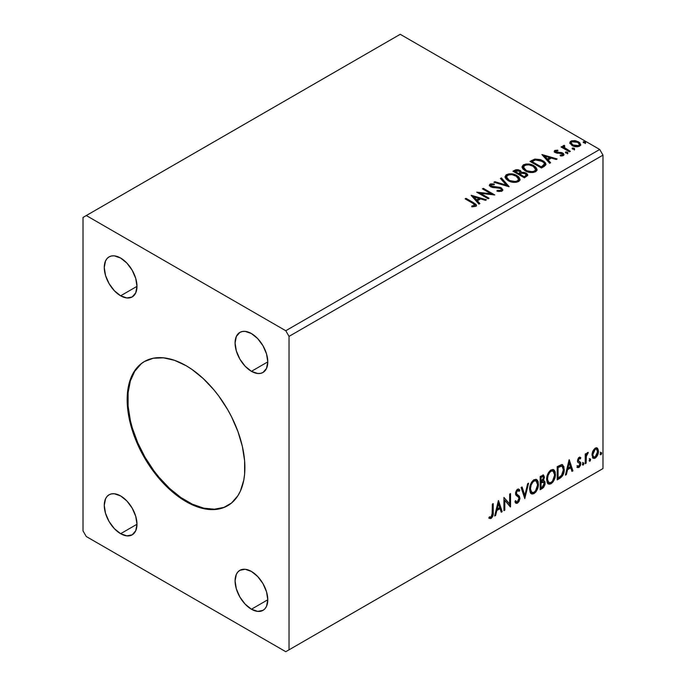 <?xml version="1.0" encoding="UTF-8"?>
<svg xmlns="http://www.w3.org/2000/svg" width="686" height="686" viewBox="0 0 686 686"><rect width="100%" height="100%" fill="white"/><g stroke="black" fill="none" stroke-linecap="round" stroke-linejoin="round"><path stroke-width="1.03" d="M144.737 361.342A83.246 48.063 -120 0 0 132.389 428.158A83.246 48.063 -120 0 0 186.686 501.217L186.026 501.595A83.246 48.063 60 0 1 131.643 428.244A83.246 48.063 60 0 1 144.403 361.531A83.246 48.063 60 0 1 186.026 365.655L191.797 369.317L203.116 378.449L213.775 389.699L218.731 395.994L227.649 409.593L231.534 416.779L237.939 431.554L242.355 446.415L244.61 460.786L244.61 474.112L243.762 480.217L240.409 491.039L237.939 495.644L231.534 503.018L223.37 507.726L218.731 509.021L208.553 509.432L203.116 508.54L191.797 504.604L180.255 497.942L168.945 488.809L163.5 483.416L153.321 471.265L144.403 457.656L137.08 443.13L131.643 428.244L129.697 420.835L127.45 406.464L127.167 399.638L128.291 387.033L129.697 381.373L134.113 371.615L140.527 364.232L144.403 361.531L153.321 358.229L163.5 357.826L174.544 360.33L186.026 365.655A83.246 48.063 60 0 1 240.409 439.014A83.246 48.063 60 0 1 227.649 505.719A83.246 48.063 60 0 1 186.026 501.595L186.686 501.217A83.246 48.063 -120 0 0 227.975 505.531M251.436 371.323A23.127 13.351 60 0 1 236.327 350.94A23.127 13.351 60 0 1 239.868 332.41A23.127 13.351 60 0 1 251.436 333.559L257.687 338.61L262.995 345.761L266.537 353.933L267.78 361.882L251.436 371.323L245.176 366.273L239.868 359.112L236.327 350.94L235.084 343L236.327 336.492L239.868 332.41L242.347 331.492L245.176 331.381L251.436 333.559A23.127 13.351 60 0 1 266.537 353.933A23.127 13.351 60 0 1 262.995 372.464L260.517 373.381L257.687 373.493L251.436 371.323L267.78 361.882L266.537 368.382L262.995 372.464A23.127 13.351 60 0 1 251.436 371.323M120.625 533.699A23.127 13.351 60 0 1 105.515 513.317A23.127 13.351 60 0 1 109.065 494.786A23.127 13.351 60 0 1 120.625 495.935L126.884 500.986L132.184 508.137L135.734 516.309L136.977 524.258L120.625 533.699L114.365 528.649L109.065 521.489L105.515 513.317L104.272 505.376L105.515 498.868L107.025 496.475L109.065 494.786L111.535 493.869L114.365 493.757L120.625 495.935A23.127 13.351 60 0 1 135.734 516.309A23.127 13.351 60 0 1 132.184 534.84L126.884 535.869L120.625 533.699L136.977 524.258L135.734 530.758L132.184 534.84A23.127 13.351 60 0 1 120.625 533.699M251.436 609.219A23.127 13.351 60 0 1 236.327 588.845A23.127 13.351 60 0 1 239.868 570.315A23.127 13.351 60 0 1 251.436 571.455L257.687 576.506L262.995 583.666L266.537 591.838L267.78 599.778L251.436 609.219L245.176 604.169L239.868 597.017L236.327 588.845L235.084 580.896L236.327 574.388L237.836 571.995L239.868 570.315L245.176 569.277L251.436 571.455A23.127 13.351 60 0 1 266.537 591.838A23.127 13.351 60 0 1 262.995 610.36L257.687 611.398L251.436 609.219L267.78 599.778L266.537 606.287L265.028 608.679L262.995 610.36A23.127 13.351 60 0 1 251.436 609.219M120.625 295.795A23.127 13.351 60 0 1 105.515 275.42A23.127 13.351 60 0 1 109.065 256.89A23.127 13.351 60 0 1 120.625 258.039L126.884 263.081L132.184 270.241L135.734 278.413L136.977 286.354L120.625 295.795L114.365 290.744L109.065 283.592L105.515 275.42L104.272 267.48L105.515 260.972L107.025 258.579L109.065 256.89L111.535 255.972L114.365 255.861L120.625 258.039A23.127 13.351 60 0 1 135.734 278.413A23.127 13.351 60 0 1 132.184 296.944L126.884 297.973L120.625 295.795L136.977 286.354L135.734 292.862L132.184 296.944A23.127 13.351 60 0 1 120.625 295.795M502.795 190.211L501.363 187.913L500.154 187.389L491.287 186.146L491.107 184.877L494.229 184.766L494.212 183.959L490.499 183.917L489.41 185.529L492.282 187.458L500.154 188.256L501.277 189.165L501.106 190.228L499.94 190.708L497.101 190.391L496.964 191.137L501.509 191.334L502.872 189.893L501.363 187.913L491.528 186.3L491.227 184.8L494.229 184.766L494.212 183.959L490.07 184.114L489.35 185.186L490.696 186.841L500.463 188.41L501.397 189.602L500.806 190.459L497.101 190.391L496.964 191.137L502.041 191.094L502.872 189.902L501.363 187.913L502.812 190.262M83.015 217.445L83.015 530.861L86.282 536.529L285.77 651.7L599.718 470.45L285.77 651.7L289.038 649.813L289.038 336.389L602.985 155.139L602.985 468.555L289.038 649.813L602.985 468.555L599.718 470.45L602.985 468.555L602.985 155.139L289.038 336.389L285.77 330.729L86.282 215.55L400.23 34.3L599.718 149.471L285.77 330.729L599.718 149.471L602.985 155.139L599.718 149.471L400.23 34.3L83.015 217.445L83.015 530.861L86.282 536.529L285.77 651.7L289.038 649.813L289.038 336.389L285.77 330.729L86.282 215.55L83.015 217.445M498.362 500.643L494.692 515.975L495.644 515.426L496.827 510.513L500.043 508.652L501.217 512.21L502.169 511.653L498.508 500.557L494.692 515.975L495.644 515.426L496.827 510.513L500.043 508.652L501.217 512.21L502.169 511.653L498.362 500.643M517.561 490.576L516.91 490.198L515.752 492.531L516.404 492.908L517.561 490.576L518.359 490.516L516.91 490.198L519.096 491.382L519.782 490.173L518.873 489.127L517.57 489.212L515.529 493.474L515.975 495.223L518.762 497.53L519.045 498.653L517.45 501.818L516.541 501.852L515.658 500.651L514.937 501.74L516.026 503.25L517.51 503.138L518.968 501.569L519.894 498.816L519.362 496.141L516.935 494.314L516.404 492.908L517.304 490.756L518.316 490.499L519.096 491.382L519.782 490.173L518.316 488.981L517.047 489.607L515.64 492.342L515.64 494.452L518.616 497.316L519.045 498.893L517.45 501.818L516.309 501.68L515.658 500.651L514.937 501.74L515.469 502.709L516.198 503.327L517.51 503.138L515.718 503.001M529.618 489.264L530.192 492.402L532.087 494.057L534.034 493.603L535.972 491.802L537.37 489.264L538.364 485.336L538.176 481.881L537.361 480.157L535.929 479.265L533.451 480.089L531.564 482.267L530.124 485.637L529.618 489.264L531.427 493.817L534.034 493.603C537.009 491.022 538.476 487.857 538.416 484.119L536.615 479.514L533.957 479.746C530.998 482.361 529.549 485.534 529.618 489.264M546.639 479.437L547.214 482.575L549.109 484.23L551.055 483.776L552.993 481.966L554.391 479.437L555.386 475.509L555.197 472.054L554.382 470.33L552.95 469.438L550.472 470.262L548.586 472.44L547.145 475.81L546.639 479.437L548.448 483.99L551.055 483.776C554.031 481.195 555.497 478.031 555.437 474.292L553.636 469.687L550.987 469.919C548.02 472.534 546.571 475.707 546.639 479.437M569.088 459.809L565.418 475.141L566.379 474.592L567.554 469.67L570.769 467.818L571.944 471.376L572.904 470.819L569.234 459.723L565.418 475.141L566.379 474.592L567.554 469.67L570.769 467.818L571.944 471.376L572.904 470.819L569.088 459.809M582.44 464.379L582.86 465.134L583.494 464.774L583.726 462.913L582.483 463.976L583.177 465.057L583.906 463.539L583.177 462.861L582.44 464.379L583.177 465.057M589.188 460.486L589.608 461.241L590.243 460.872L590.475 459.011L589.231 460.083L589.926 461.163L590.655 459.637L589.926 458.96L589.188 460.486L589.926 461.163M600.199 454.132L600.379 454.749L601.099 454.689L601.485 452.657L600.241 453.729L600.927 454.809L601.665 453.283L600.927 452.606L600.199 454.132L600.927 454.809M596.769 447.804L597.583 448.335L595.208 448.112L592.833 451.088L592.027 454.072L592.764 457.828L594.47 458.428L595.945 457.571L598.252 453.086L598.389 450.402L597.583 448.335L596.571 447.761L595.208 448.112L592.833 451.088L591.975 455.007L593.287 458.299L595.208 458.111C597.386 456.284 598.458 454.003 598.432 451.277L597.12 447.949M585.227 463.702L586.11 463.196L586.393 455.821L588.314 452.426L587.122 452.94L586.11 454.964L586.11 453.54L585.227 454.046L585.227 463.702L586.11 463.196L586.247 456.559L588.314 452.426L587.645 452.486L586.11 454.964L586.11 453.54L585.227 454.046L585.227 463.702M579.55 458.428L578.53 458.179L580.313 458.917L580.828 457.794L580.013 457.262L580.828 457.794L579.13 457.399L578.392 458.051L577.466 461.275L577.946 462.493L579.739 463.384L579.884 464.765L578.873 466.36L577.663 466.043L577.158 467.226L578.967 467.492L580.579 465.194L580.536 462.295L578.727 461.284L578.332 460.349L578.993 458.694L580.313 458.917L580.828 457.794L579.13 457.399L577.449 460.898L577.732 462.227L579.739 463.384L579.944 464.182L578.873 466.36L577.663 466.043L577.543 467.578L576.892 467.2M559.862 478.348L562.657 475.664L564.132 471.188L563.866 466.523L562.005 464.594L557.203 466.669L557.203 479.883L559.862 478.348L559.21 477.971L557.203 479.128L559.21 477.971L559.862 478.348C562.914 476.11 564.372 473.117 564.244 469.378L562.649 464.808L561.663 464.576L557.203 466.669L557.203 479.883L559.862 478.348M540.182 489.71L543.612 487.437L545.01 484.522L544.907 481.615L543.363 480.749L544.435 477.319L543.389 475.089L540.182 476.496L540.182 489.71L542.463 488.389L545.164 483.081L544.332 480.92L543.363 480.749L544.435 477.319L543.646 475.192L540.182 476.496L540.182 489.71M524.773 498.611L528.589 483.193L527.628 483.741L524.841 495.378L522.063 486.957L521.103 487.514L524.773 498.611L528.589 483.193L527.628 483.741L524.841 495.378L522.063 486.957L521.103 487.514L524.773 498.611M504.81 510.135L504.81 500.3L510.538 506.825L510.538 493.611L509.655 494.117L509.655 503.978L503.936 497.427L503.936 510.641L504.81 510.135L503.936 509.887L504.81 510.135L504.81 500.3L510.341 506.945L510.538 493.611L509.655 494.117L509.655 503.978L503.936 497.427L503.936 510.641L504.81 510.135M488.964 518.093L491.125 518.376L490.473 517.999L492.196 515.709L492.565 512.159C492.917 514.354 492.222 516.301 490.473 517.999L491.125 518.376C492.874 516.678 493.577 514.732 493.225 512.536L492.565 512.159L492.565 503.987L492.565 512.159L493.225 512.536L493.225 503.61L492.342 504.116L492.094 515.649L490.97 517.098L489.41 516.824L488.964 518.093L490.49 518.616L491.45 518.162L493.062 515.272L493.225 503.61L492.342 504.116L492.342 512.905L491.116 517.021L489.41 516.824L488.964 518.093L489.401 518.393M572.621 149.076L574.122 149.291L574.534 148.699L572.81 147.97L572.167 148.339L572.621 149.076L574.311 149.205L574.088 148.227L572.398 148.107L572.621 149.076L572.398 148.107M565.873 152.978L567.15 153.235L567.785 152.601L566.053 151.872L565.418 152.232L565.873 152.978L567.554 153.107L567.339 152.129L565.65 152L565.873 152.978L565.65 152M541.88 154.539L549.658 163.268L550.609 162.719L548.123 159.915L551.338 158.063L556.183 159.504L557.135 158.946L541.88 154.539L549.658 163.268L550.609 162.719L548.123 159.915L551.338 158.063L556.183 159.504L557.135 158.946L541.88 154.539M525.202 170.84L528.786 172.237L533.065 172.52L536.058 171.414L537.027 169.433L535.749 167.041L532.859 165.155L528.932 164.048L526.016 164.014L523.229 164.983L522.063 166.775L522.826 168.876L525.202 170.84C528.417 172.743 531.882 173.044 535.577 171.732L537.035 169.622L533.948 165.72C530.707 163.782 527.217 163.482 523.478 164.829L522.063 166.955L525.202 170.84M471.145 195.381L478.922 204.102L479.883 203.553L477.387 200.758L480.603 198.897L485.448 200.338L486.408 199.78L471.291 195.296L478.922 204.102L479.883 203.553L477.387 200.758L480.603 198.897L485.448 200.338L486.408 199.78L471.145 195.381M508.18 180.667L511.765 182.064L516.043 182.347L519.036 181.241L520.005 179.26L518.727 176.868L516.395 175.256L513.308 174.124L508.995 173.841L506.208 174.81L505.042 176.602L505.805 178.703L508.18 180.667C511.396 182.57 514.852 182.87 518.556 181.558L520.014 179.449L516.927 175.547C513.685 173.609 510.195 173.309 506.457 174.656L505.033 176.782L508.18 180.667M583.623 142.722L584.909 142.98L585.535 142.345L583.812 141.616L583.177 141.985L583.623 142.722L585.312 142.851L585.089 141.873L583.409 141.753L583.623 142.722L583.409 141.753M521.429 172.632L520.057 170.411L520.057 171.166L516.952 170.334L514.586 171.054L520.057 171.166L520.057 170.411L514.586 170.299L514.586 171.054L513.625 171.611L514.586 171.054L514.586 170.299L512.965 171.234L524.413 177.837L527.697 175.479L527.508 174.287L526.153 173.086L523.958 172.323L521.42 172.435L520.691 170.84L518.102 169.691L515.821 169.751L512.965 171.234L524.413 177.837L527.757 175.119L526.153 173.086L521.454 172.143L521.454 172.898M509.003 186.738L501.38 177.923L500.42 178.48L506.319 185.1L494.855 181.696L493.894 182.244L509.158 186.652L501.38 177.923L500.42 178.48L506.319 185.1L494.855 181.696L493.894 182.244L509.003 186.738M472.748 203.245L474.849 205.2L471.745 206.049L472.174 206.812L475.655 206.332L476.427 205.406L476.05 204.402L466.008 198.34L465.134 198.854L472.748 203.245C474.412 203.905 474.995 204.702 474.472 205.654L471.745 206.049L472.174 206.812L475.655 206.332L476.436 205.277L473.743 202.807L466.008 198.34L465.134 198.854L472.748 203.245M489.049 198.263L480.534 193.341L494.769 194.953L483.33 188.35L482.447 188.856L490.979 193.786L476.727 192.157L488.166 198.769L489.049 198.263L480.534 193.341L494.769 194.953L483.33 188.35L482.447 188.856L490.979 193.786L476.727 192.157L488.166 198.769L489.049 198.263M544.092 166.475L545.902 164.743L545.602 163.122L543.861 161.339L540.448 159.598L534.857 159.066L529.995 161.407L541.434 168.01L544.092 166.475L545.962 164.28L542.9 160.73L534.857 159.066L529.995 161.407L541.434 168.01L544.092 166.475M555.934 151.76L556.209 152.901L555.934 151.006L557.941 150.86L557.744 150.148L557.744 150.834L557.744 150.148L554.52 150.688L554.305 151.597L555.008 152.438L562.357 153.904L562.228 154.993L560.136 155.182L560.411 155.919L562.717 155.799L563.935 154.933L563.523 153.604L562.066 152.721L556.029 152.026L555.771 151.126L557.941 150.86L557.744 150.148L554.854 150.44L554.854 151.194L556.355 150.851M569.466 151.829L570.349 151.323L564.372 147.55L563.952 146.641L564.792 146.058L564.321 145.303L562.974 145.904L563.215 147.207L561.98 146.495L561.097 147.001L569.466 151.829L570.349 151.323L564.801 147.962L564.321 145.303L562.88 146.281L563.215 147.207L561.98 146.495L561.097 147.001L569.466 151.829M569.946 143.323L572.844 145.938L577.775 146.744L580.613 145.106L579.807 142.765L575.751 140.759L571.738 140.802L570.315 141.616L569.843 142.748L572.055 145.535C574.405 146.915 576.917 147.121 579.593 146.152L580.708 144.583L578.512 141.805L574.679 140.579L570.932 141.153L569.843 143.494M583.366 142.534L585.089 142.628L585.089 141.873L585.312 143.606M585.312 142.851L585.089 141.873M585.381 142.851L583.332 142.559M521.42 172.435L521.42 173.198L526.153 173.841L526.153 173.086L527.697 175.479M527.706 175.513L525.142 173.378L521.42 173.198M527.508 175.041L527.165 174.604M522.672 173.009L522.037 173.078M526.265 175.616L524.121 177.408L519.868 174.956L519.868 174.201L521.849 173.206L525.279 173.592L526.265 174.87L525.124 176.825L526.265 174.87M520.125 173.198L519.534 173.772M519.139 174.012L519.139 173.258L518.693 174.278L519.139 174.012L515.023 172.16L515.023 171.406L519.199 170.934L520.194 172.16L519.139 174.012L520.194 172.16M518.693 173.524L515.023 171.406L515.023 172.16L518.693 174.278L518.693 173.524L515.023 171.406L517.115 170.462L519.199 170.934L520.125 172.443L518.693 173.524M525.124 176.07L524.121 176.654L524.121 177.408L525.124 176.825L525.124 176.07L524.121 176.654L519.868 174.201L519.868 174.956L524.121 177.408L524.121 176.654L519.868 174.201L522.278 173.104L524.541 173.258L526.265 174.861L525.124 176.07M505.067 177.168L506.457 174.656L506.457 175.41C510.195 174.064 513.685 174.364 516.927 176.302L516.927 175.547L516.927 176.302L519.988 179.818M520.005 180.015L519.379 178.377L517.424 176.611L511.91 174.63L507.005 175.127L505.042 177.357M508.429 174.69L507.623 174.896M518.547 179.989L518.05 181.113L516.429 182.056L511.91 182.039L508.266 180.401L506.542 177.657M506.534 177.031L509.055 180.907C511.619 182.442 514.38 182.682 517.355 181.653L517.355 180.898C514.38 181.927 511.619 181.679 509.055 180.152L506.534 177.031L507.674 175.307C510.676 174.27 513.471 174.518 516.043 176.062L518.547 179.106L517.355 181.653L518.547 179.106M494.76 182.502L494.855 181.696L494.855 182.45L506.319 185.855L506.319 185.1L506.319 185.855L494.76 182.502M500.866 178.977L501.38 177.923L501.38 178.677L508.395 186.558L501.38 178.677L500.866 178.977M501.389 190.442L500.617 191.3L498.971 191.471L497.101 191.171L497.101 190.391L497.101 191.145L500.806 191.214L501.397 189.602M489.418 185.563L490.07 184.114L490.07 184.868L494.212 184.714L494.212 183.959L494.22 184.757L490.996 184.543L489.35 185.906M490.807 186.146L491.227 184.8M491.227 185.554L491.528 187.055L491.528 186.3L491.528 187.055L493.534 187.604L493.534 186.849L493.534 187.604L495.764 187.638L495.764 186.884L495.764 187.638L501.363 188.667L498.756 187.818L492.445 187.432L491.082 186.729L490.859 185.915M476.427 205.869L474.806 204.205L465.785 199.232L466.008 198.34L466.008 199.094L473.743 203.562L473.743 202.807L473.743 203.562L476.358 205.637M474.789 206.109L471.745 206.803L473.734 206.649L473.734 205.894L473.734 206.649L474.472 206.409L474.472 205.654M471.908 196.23L485.542 200.286L471.908 196.23M477.387 201.513L477.387 200.758L479.437 203.811L477.387 201.513M473.983 197.688L476.59 200.612L479.06 199.189L479.06 198.434L479.06 199.189L476.59 200.612L476.59 199.858L476.59 200.612L473.983 197.688L473.983 196.933L479.06 198.434L476.59 199.858L473.983 196.933L473.983 197.688M478.099 192.955L490.979 194.541L490.979 193.786L490.979 194.541L478.099 192.955M483.098 189.233L483.33 188.35L483.33 189.104L493.414 194.927L483.098 189.233M480.534 194.095L480.534 193.341L480.534 194.095L488.398 198.64L480.534 194.095M522.089 167.341L523.478 164.829L523.478 165.583C527.217 164.237 530.707 164.537 533.948 166.475L533.948 165.72L533.948 166.475L537.009 169.991M537.027 170.188L536.401 168.55L534.445 166.784L528.932 164.803L524.027 165.3L522.063 167.53M525.45 164.863L524.644 165.069M535.569 170.162L535.071 171.286L533.451 172.229L528.94 172.212L524.619 170.025L523.564 167.83M523.564 167.204L526.076 171.08C528.64 172.606 531.401 172.855 534.377 171.826L534.377 171.071C531.401 172.1 528.64 171.852 526.076 170.325L523.564 167.204L524.696 165.48C527.697 164.443 530.492 164.691 533.065 166.226L535.569 169.279L534.377 171.826L535.569 169.279M545.602 163.877L542.497 161.253L538.184 159.787L534.411 159.932L530.647 161.785L531.727 161.159L531.727 160.404L531.727 161.159L534.857 159.829L534.857 159.066L534.857 159.829L542.9 161.484L542.9 160.73L542.9 161.484L545.919 164.657M544.401 164.683L543.749 165.935L541.143 167.581L532.044 162.333L541.143 167.581L541.143 166.827L532.044 161.579L532.044 162.333L532.044 161.579L535.474 159.967L542.017 161.236C543.921 162.205 544.633 163.379 544.152 164.751L544.152 165.506L544.401 163.963L542.094 166.278L542.094 167.032L544.152 165.506L544.152 164.751L541.143 166.827L541.143 167.581L542.094 167.032L542.094 166.278L541.143 166.827L532.044 161.579L535.474 159.967L539.042 160.035L543.535 162.333L544.324 163.508L544.152 164.751M542.635 155.396L556.277 159.444L542.635 155.396M548.123 160.67L548.123 159.915L550.172 162.976L548.123 160.67M544.71 156.854L547.325 159.778L549.786 158.355L549.786 157.6L549.786 158.355L547.325 159.778L547.325 159.023L547.325 159.778L544.71 156.854L544.71 156.099L549.786 157.6L547.325 159.023L544.71 156.099L544.71 156.854M555.651 152.163L555.934 151.006M557.178 152.455L556.209 152.146L556.209 152.901L557.178 153.218L557.178 152.455L557.178 153.218L558.918 153.201L558.918 152.446L557.178 152.455M561.208 152.481L558.918 152.446L558.918 153.201L561.208 153.235L561.208 152.481L561.208 153.235L562.794 153.818L562.794 153.064L561.208 152.481M561.285 155.988L562.228 155.748L562.228 154.993L560.136 155.182L560.411 155.919L563.352 155.533L564.003 154.607L562.794 153.064L563.926 154.959M554.339 151.683L554.854 150.44L554.254 151.289L555.368 152.678L561.954 153.595L562.554 155.413L561.234 155.996M562.571 155.027L562.597 154.461L562.228 154.993M556.989 150.851L554.314 151.735M563.943 155.01L561.645 153.338L556.655 153.098L555.771 151.88M565.607 152.789L567.339 152.884L567.339 152.129L567.554 153.861M567.554 153.107L567.339 152.129M567.622 153.098L565.573 152.806M561.757 147.379L561.98 146.495L561.98 147.25L563.215 147.962L563.215 147.207L563.215 147.962L561.757 147.379M562.957 146.693L563.369 145.526L563.369 146.281L564.321 146.058L564.321 145.303L564.372 146.144L562.897 146.873M563.952 147.456L564.252 146.204M564.252 146.958L564.801 148.716L564.801 147.962L564.801 148.716L567.536 150.457L567.536 149.702L567.536 150.457L569.689 151.7L564.947 148.836L563.952 147.396M574.371 149.205L572.321 148.913L574.088 148.982L574.088 148.227L574.311 149.96M574.311 149.205L574.088 148.227M569.886 143.108L570.932 141.153L570.932 141.908L574.679 141.342L574.679 140.579L574.679 141.342L578.512 142.559L578.512 141.805L580.656 144.96L578.873 142.782L575.22 141.41L571.738 141.556L569.886 143.108M579.301 144.84L578.264 146.47L575.623 146.701L572.416 145.441L571.249 143.314M571.215 142.859L572.939 145.784L572.939 145.029L572.939 145.784L578.564 146.315L578.564 145.561L572.939 145.029L571.215 142.859L571.961 141.753L577.638 142.319L579.344 144.403L578.564 146.315L579.344 144.403M516.043 176.062L518.033 177.725L518.547 179.235L517.553 180.778L515.332 181.524L509.921 180.607L507.597 179.097L506.56 177.314L507.288 175.565L509.724 174.698L512.048 174.716L516.043 176.062M479.06 198.434L476.59 199.858L473.983 196.933L479.06 198.434M533.065 166.226L535.054 167.899L535.569 169.408L534.574 170.951L532.353 171.697L526.942 170.771L524.619 169.262L523.581 167.487L524.31 165.738L526.745 164.872L529.069 164.889L533.065 166.226M549.786 157.6L547.325 159.023L544.71 156.099L549.786 157.6M577.638 142.319L579.344 144.317L578.821 145.389L577.192 145.981L573.23 145.183L571.215 142.945L571.704 141.925L573.359 141.342L577.638 142.319M600.276 452.228L600.927 452.606M601.665 453.283L601.013 452.906L600.233 454.458M600.19 454.475L600.97 452.546M597.583 448.335L596.923 447.958L597.78 450.899L598.432 451.277L597.78 450.899C597.806 453.626 596.726 455.907 594.556 457.733L595.208 458.111L592.978 458.059M592.464 457.802L594.925 457.493L597 454.629L597.772 450.453L596.709 447.752M593.51 456.782L592.335 455.324L592.507 452.048L593.999 449.347L596.014 448.927M596.528 449.21L594.556 448.927L596.528 449.21L597.557 451.791L595.208 456.927L593.81 457.022L592.207 454.123L593.81 457.022M592.858 454.501L595.208 449.304L594.556 448.927L592.207 454.123L592.858 454.501L594.153 450.308L595.491 449.167L596.666 449.304L597.549 452.117L596.254 455.95L594.162 457.159L593.167 456.216L592.858 454.501M589.274 458.582L589.926 458.96M590.655 459.637L590.003 459.26L589.223 460.812M589.188 460.829L589.96 458.9M585.458 453.918L586.11 454.964L585.458 453.918M586.719 453.463L587.473 452.597L587.233 453.317L587.893 453.695L586.779 453.42M585.904 454.844L585.595 456.181L586.247 456.559L585.595 456.181L585.458 459.577L586.11 459.954L585.458 459.577L585.458 462.818L586.11 463.196L585.227 462.947L585.955 454.689M582.517 462.484L583.177 462.861M583.906 463.539L583.254 463.161L582.474 464.705L583.211 462.801M580.828 457.794L579.696 457.03M580.176 457.416L579.704 458.445L580.176 457.416M579.181 458.557L578.53 458.179L577.681 459.963L578.332 460.349L579.181 458.557L580.313 458.917M579.679 461.669L577.681 459.963L578.521 461.129M580.536 462.295L579.884 461.918L580.176 463.247L580.828 463.625L580.536 462.295L578.547 461.103M579.19 458.145L578.332 458.317L577.689 459.731L578.77 461.206M577.158 467.226L578.967 467.492L580.828 463.625L580.176 463.247L578.315 467.115L578.967 467.492L577.252 467.338L578.53 466.977L579.721 465.365L580.176 463.247L579.661 461.652M578.873 466.36L577.663 466.043M577.012 465.665L578.221 465.983M577.732 462.227L579.739 463.384M578.144 462.553L578.881 462.827M568.934 460.426L572.253 470.442L572.904 470.819L571.738 470.742L572.253 470.442L568.934 460.426M570.117 467.44L570.769 467.818L570.117 467.44L566.902 469.293L567.554 469.67L566.902 469.293L565.727 474.215L566.379 474.592L565.624 474.266L566.902 469.293L570.117 467.44M568.505 462.578L567.279 467.723L567.931 468.101L567.279 467.723L568.505 462.578L569.157 462.956L570.392 466.677L567.931 468.101L569.157 462.956L568.505 462.578M562.306 464.662L563.592 469.001L564.244 469.378L563.592 469.001C563.721 472.74 562.263 475.732 559.21 477.971L561.611 475.887L563.24 472.071L563.472 467.243L562.246 464.611M562.108 466.274L560.539 465.717L561.191 466.094L560.539 465.717L558.01 466.806L558.661 467.183L557.426 467.14L558.078 467.518L561.191 466.094L562.108 466.274L563.36 469.884L561.38 475.784L558.078 478.022L557.426 477.645L558.078 478.022L558.078 467.518L557.426 467.14L557.426 477.645L557.426 467.14L560.239 465.768L561.577 465.974M553.302 469.533L554.785 473.915L555.437 474.292L554.785 473.915C554.845 477.653 553.379 480.817 550.395 483.398L551.055 483.776L548.131 483.767M547.677 483.536L550.395 483.398L553.113 480.363L554.725 475.132L554.202 470.725M548.817 482.404L547.051 480.311L547.308 475.475L549.555 471.505L551.184 470.553L552.556 470.802M553.13 471.128L550.369 470.879L553.13 471.128L554.562 474.798C554.614 477.808 553.439 480.363 551.021 482.438L548.963 482.592L546.862 478.545L548.963 482.592M547.514 478.922C547.462 475.921 548.629 473.366 551.021 471.256L550.369 470.879C547.977 472.988 546.811 475.544 546.862 478.545L547.514 478.922L548.14 475.312L549.82 472.285L551.433 471.05L553.208 471.179L554.365 473.014L554.545 475.287L552.59 480.98L551.021 482.438L549.469 482.79L548.354 482.052L547.514 478.922M543.286 475.072L544.435 477.319L543.784 476.942L543.295 479.308M543.106 476.59L542.455 476.213L540.405 476.967L541.057 477.345L543.106 476.59L543.552 477.85L542.712 480.38L543.363 480.749L542.712 480.372L541.057 481.581L540.405 481.203L540.405 476.967L542.523 476.255M543.964 480.783L545.164 483.081L544.513 482.704L541.811 488.012L542.463 488.389L541.811 488.012L540.182 488.955L542.403 487.609L543.844 485.662L544.513 482.704L543.878 480.689M543.192 479.523L543.784 476.942L543.132 474.918M543.749 476.324L543.629 475.758M542.909 482.026L544.092 482.584L544.092 484.822L543.14 486.494L541.057 487.849L541.057 482.935L540.405 482.558L540.405 487.472L541.057 487.849L541.057 482.935L543.689 482.121L542.249 481.649L542.909 482.026L542.249 481.649L540.851 482.301L541.503 482.678L540.405 482.558L541.057 482.935L542.909 482.026L544.29 483.587L542.069 487.266L541.057 487.849L540.405 487.472L540.405 482.558L542.403 481.623L543.441 482.207M543.552 477.85L541.057 481.581L541.057 477.345L540.405 476.967L540.405 481.203L541.057 481.581L541.057 477.345L542.96 476.538L543.552 477.85M536.28 479.36L537.764 483.741L538.416 484.119L537.764 483.741C537.824 487.48 536.358 490.644 533.374 493.225L534.034 493.603L531.11 493.594M530.655 493.363L533.374 493.225L536.092 490.19L537.704 484.959L537.181 480.552M531.796 492.239L530.029 490.138L530.458 484.762L532.936 480.98L534.162 480.38L535.534 480.629M536.109 480.955L533.348 480.706L536.109 480.955L537.541 484.625C537.592 487.643 536.418 490.19 534 492.265L531.942 492.419L529.841 488.372L531.942 492.419M530.492 488.749C530.441 485.748 531.607 483.193 534 481.083L533.348 480.706C530.955 482.815 529.789 485.371 529.841 488.372L530.492 488.749L531.118 485.139L532.799 482.112L534.411 480.877L536.186 481.006L537.344 482.841L537.524 485.113L535.569 490.807L534 492.265L532.447 492.617L531.333 491.879L530.492 488.749M521.617 487.214L524.19 495L524.841 495.378L524.19 495L521.617 487.214M527.723 483.69L524.413 497.522L527.723 483.69M515.418 501.02L516.541 501.852M519.13 489.795L518.599 490.722L519.13 489.795M516.935 494.314L515.752 492.531L516.284 493.937L518.024 495L516.935 494.314M519.928 498.165L517.373 494.623L519.928 498.165L519.276 497.787L516.858 502.761L517.51 503.138L519.928 498.165M515.546 502.949L517.896 501.835L519.13 499.116L518.95 496.184L515.786 492.977L516.198 490.919L517.664 490.121M517.398 502.366L517.896 501.835M519.122 496.655L518.95 496.184M516.146 501.577L515.289 500.831M503.936 497.504L509.655 503.978L503.936 497.504M509.887 493.989L509.887 506.397L509.887 493.989M509.972 506.5L510.538 506.825L509.972 506.5M504.159 499.923L504.81 500.3L504.159 499.923L504.159 509.758L504.159 499.923M498.208 501.269L501.517 511.276L502.169 511.653L501.003 511.576L501.517 511.276L498.208 501.269M499.382 508.275L500.043 508.652L499.382 508.275L496.167 510.135L496.827 510.513L496.167 510.135L494.992 515.049L495.644 515.426L494.898 515.1L496.167 510.135L499.382 508.275M497.779 503.413L496.544 508.558L497.196 508.935L496.544 508.558L497.779 503.413L498.43 503.79L499.665 507.511L497.196 508.935L498.43 503.79L497.779 503.413M488.758 518.024L490.473 517.999L489.058 518.162M570.392 466.677L567.931 468.101L569.157 462.956L570.392 466.677M558.078 467.518L561.757 466.128L562.914 467.226L563.36 469.516L562.957 472.851L561.903 475.124L558.078 478.022L558.078 467.518M499.665 507.511L497.196 508.935L498.43 503.79L499.665 507.511M141.179 363.854L134.765 371.237L130.349 380.996L128.102 392.769L128.102 406.086L130.349 420.458L132.295 427.867L137.74 442.753L145.055 457.279L153.981 470.888L158.938 477.173L169.596 488.432L180.915 497.564L192.449 504.227L203.768 508.163L214.435 509.218L224.022 507.348M145.063 361.153L144.403 361.531M585.561 142.482L585.561 143.237M520.014 179.449L520.014 180.204M476.436 205.277L476.436 206.032M537.035 169.622L537.035 170.377M554.254 151.289L554.254 152.043M567.811 152.738L567.811 153.493M574.559 148.836L574.559 149.591M580.708 144.583L580.708 145.346M593.287 458.299L592.635 457.922M579.91 458.557L579.25 458.179M578.83 461.352L578.169 460.975M578.049 466.386L577.398 466M579.499 463.187L578.847 462.81M548.448 483.99L547.797 483.604M543.646 475.192L542.986 474.815M531.427 493.817L530.767 493.44M228.309 505.342L227.649 505.719"/></g></svg>
